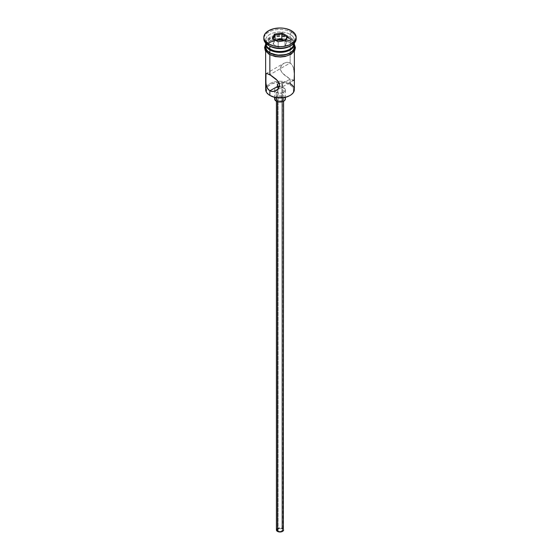 <?xml version="1.0" encoding="UTF-8"?>
<svg xmlns="http://www.w3.org/2000/svg" width="560" height="560" viewBox="0 0 560 560"><rect width="100%" height="100%" fill="white"/><g stroke="black" fill="none" stroke-linecap="round" stroke-linejoin="round"><path stroke-width="0.42" stroke-dasharray="2.8 2.1" d="M294.364 89.523A14.364 8.295 0 0 0 290.157 83.657L289.646 84.539A13.643 7.882 0 0 0 267.064 87.598A13.643 7.882 0 0 0 270.354 95.676L268.653 94.486L266.616 91.644L266.616 88.571L267.393 87.094L268.653 85.729L272.419 83.559L280 82.229L287.581 83.559L291.347 85.729L292.607 87.094L293.384 88.571L293.384 91.644L291.347 94.486L289.646 95.676A13.643 7.882 0 0 0 289.646 84.539L290.157 83.657L290.157 79.114L281.904 83.874L281.904 528.829A2.695 1.554 0 0 0 278.971 528.493A2.695 1.554 0 0 0 277.305 529.928A2.695 1.554 0 0 0 278.096 531.027L278.096 86.079L278.096 531.027L281.029 531.363L282.695 529.928L281.904 528.829L278.971 528.493L277.305 529.928L278.096 531.027A2.695 1.554 0 0 0 281.029 531.363A2.695 1.554 0 0 0 282.695 529.928A2.695 1.554 0 0 0 281.904 528.829L281.904 83.874L281.029 83.496L281.904 83.874L290.157 79.114L293.818 80.339L294.357 76.692L294.14 70.945L293.3 67.116L291.466 64.022L290.157 62.986L287.035 62.265L283.913 63.252L281.428 65.52L280.392 68.628L280.672 70.259L282.548 73.255L290.157 79.114L290.157 82.453M280.525 83.356L280 83.272L280.525 83.356M279.475 83.244L280 83.272L279.475 83.244M277.459 100.373L277.459 101.647L277.459 100.373L279.3 100.94L281.372 100.821L282.989 100.058L283.591 98.903A3.591 2.072 180 0 1 281.372 100.821A3.591 2.072 180 0 1 277.459 100.373A3.591 2.072 180 0 1 276.409 98.903L277.459 100.373M282.541 97.44A3.591 2.072 180 0 1 283.591 98.903L282.541 97.44L280 96.831L277.459 97.44L276.409 98.903A3.591 2.072 180 0 1 278.628 96.992A3.591 2.072 180 0 1 282.541 97.44L282.541 528.458L282.541 97.44M283.591 529.928A3.591 2.072 0 0 0 282.541 528.458A3.591 2.072 0 0 0 278.628 528.01A3.591 2.072 0 0 0 276.409 529.928M276.192 92.309L276.192 97.671L276.192 92.309L278.95 93.156L282.058 92.981L284.48 91.833L285.39 90.111A5.39 3.108 180 0 1 282.058 92.981A5.39 3.108 180 0 1 276.192 92.309A5.39 3.108 180 0 1 274.918 91.133A5.39 3.108 180 0 1 274.61 90.111L275.023 91.301L276.192 92.309M283.808 87.906A5.39 3.108 180 0 1 285.39 90.111L284.977 88.921L283.808 87.906L280 86.996L276.192 87.906L275.023 88.921L274.61 90.111A5.39 3.108 180 0 1 277.942 87.234A5.39 3.108 180 0 1 283.808 87.906L283.808 96.705L283.808 87.906M285.39 98.903A5.39 3.108 0 0 0 283.808 96.705A5.39 3.108 0 0 0 277.942 96.033A5.39 3.108 0 0 0 274.61 98.903M266 73.654L283.941 63.238L281.428 65.52L280.665 67.011L280.392 68.628L281.435 71.813L283.913 74.613L288.652 78.19L292.523 80.269L294.133 79.947M293.825 68.985L292.523 65.429L290.157 62.986L269.843 74.711L290.157 62.986L290.157 42.609A14.364 8.295 180 0 1 294.308 47.74A14.364 8.295 180 0 1 294.364 48.475A14.364 8.295 180 0 1 285.495 56.133A14.364 8.295 180 0 1 269.843 54.334L266.728 51.646L265.909 50.092L265.692 47.74L266.728 45.297L268.058 43.862L272.02 41.573L280 40.18L285.495 40.81L287.98 41.573L291.942 43.862L294.091 46.851L294.091 50.092L293.272 51.646L291.942 53.081L287.98 55.37L282.8 56.609L277.2 56.609L269.843 54.334A14.364 8.295 180 0 1 265.636 48.475A14.364 8.295 180 0 1 265.692 47.74A14.364 8.295 180 0 1 275.093 40.677A14.364 8.295 180 0 1 290.157 42.609L290.157 62.986L287.035 62.265L283.913 63.252M266.175 73.493L266.7 73.388M266.182 84.861L266 83.888M290.157 46.123A14.364 8.295 0 0 0 290.157 34.398A14.364 8.295 180 0 1 294.364 40.264L294.364 43.197A14.364 8.295 0 0 0 290.157 37.331L289.394 38.647L292.278 41.139L293.286 44.072L292.278 47.012L289.394 49.497A13.286 7.672 0 0 0 289.394 38.647L290.157 37.331A14.364 8.295 180 0 1 294.364 43.071M263.893 38.066A16.163 9.331 180 0 1 274.407 30.044A16.163 9.331 180 0 1 291.424 32.2L290.157 34.398A14.364 8.295 0 0 0 269.843 34.398A14.364 8.295 0 0 0 269.843 46.123A14.364 8.295 180 0 1 265.636 40.264A14.364 8.295 180 0 1 274.505 32.599A14.364 8.295 180 0 1 290.157 34.398L290.157 37.331L290.157 34.398L291.424 32.2A16.163 9.331 180 0 1 296.107 38.066A16.163 9.331 0 0 0 291.424 32.2L291.424 30.73L291.424 32.2A16.163 9.331 0 0 0 273.819 30.177A16.163 9.331 0 0 0 263.837 38.794M265.636 44.072L266.728 40.901L268.058 39.466L272.02 37.177L277.2 35.938L282.8 35.938L290.157 38.213L290.157 41.139L293.272 43.834L294.364 47.005A14.364 8.295 0 0 0 290.157 41.139L290.157 38.213A14.364 8.295 180 0 1 294.343 43.631M294.364 40.264A14.364 8.295 180 0 1 290.752 45.759M268.1 43.645A14.546 8.4 0 0 0 269.717 54.411A14.546 8.4 0 0 0 290.283 54.411A14.546 8.4 0 0 0 290.283 42.532L282.835 40.236L274.435 40.712L269.717 42.532L267.904 43.806L266.56 45.262L265.454 48.475M290.283 41.069L282.835 38.773L274.435 39.249L269.717 41.069L267.904 42.343L265.636 45.689A14.546 8.4 180 0 1 275.506 39.018A14.546 8.4 180 0 1 290.283 41.069L293.44 43.792L294.364 45.689M265.636 43.071A14.364 8.295 180 0 1 274.603 35.511A14.364 8.295 180 0 1 290.157 37.331A14.364 8.295 0 0 0 274.505 35.532A14.364 8.295 0 0 0 265.636 43.197L265.636 40.264M265.657 43.631A14.364 8.295 180 0 1 274.855 36.33A14.364 8.295 180 0 1 290.157 38.213L293.272 40.901L294.364 44.072M289.394 38.647L285.082 36.988L280 36.4L274.918 36.988L270.606 38.647L267.722 41.139L266.714 44.072L267.722 47.012L270.606 49.497A13.286 7.672 0 0 1 270.606 38.647A13.286 7.672 0 0 1 289.394 38.647M290.157 41.139A14.364 8.295 0 0 0 274.505 39.347A14.364 8.295 0 0 0 265.636 47.005L265.909 45.388L268.058 42.399L269.843 41.139L274.505 39.347L282.8 38.871L290.157 41.139M271.922 55.454L274.435 56.231M285.565 56.231L288.078 55.454M292.096 53.137L293.44 51.688M294.546 48.475L293.44 45.262L290.283 42.532M266.56 51.688L269.717 54.411M266.623 86.492A14.364 8.295 180 0 1 290.157 83.657A14.364 8.295 0 0 0 266.623 86.492A14.364 8.295 0 0 0 265.636 89.523M294.14 70.945L294 69.951M294.35 74.907L294.294 72.954M282.492 84.343L281.904 83.874L282.492 84.343M282.492 85.309L281.904 85.771L282.492 85.309M281.029 86.156L280 86.38L281.029 86.156M278.971 86.373L280 86.38L278.971 86.373M275.023 97.713L277.004 96.32L280 95.795L282.996 96.32L284.977 97.713M276.682 529.13L278.005 528.206L280 527.856L281.995 528.206L283.318 529.13M282.639 84.581L282.695 529.928M278.173 47.124L284.984 46.074L284.984 40.796L278.173 41.846L278.173 47.124L278.173 41.846L273.189 38.969L273.189 44.247L278.173 47.124L284.984 46.074L286.811 42.14L284.368 40.733L286.811 42.14L286.811 36.862L286.811 42.14L284.984 46.074L284.984 40.796L278.173 41.846L272.391 38.507L273.189 38.969L273.189 44.247L278.173 47.124M275.016 40.313L273.189 44.247L275.016 40.313M285.061 40.628L285.572 40.544L285.061 40.628M277.305 84.826L277.305 529.928M283.591 98.903L283.591 101.22M285.39 90.111L285.39 97.349M294.364 48.475L294.364 51.184M265.636 44.289L266.749 42.924L272.811 39.494L280.147 38.444L286.741 39.361L290.731 41.027L294.364 44.289M265.636 48.475L265.636 51.184M293.811 80.339L276.059 90.594M274.61 90.111L274.61 97.349M276.409 98.903L276.409 101.22"/><path stroke-width="0.84" d="M290.157 82.453L290.157 83.657A14.364 8.295 180 0 1 290.157 95.389A14.364 8.295 180 0 1 269.843 95.389L270.354 95.676A13.643 7.882 0 0 0 289.646 95.676L285.222 97.384L280 97.986L274.778 97.384L269.843 95.389A14.364 8.295 0 0 0 285.495 97.181A14.364 8.295 0 0 0 294.364 89.523L294.364 51.184M279.209 83.251L277.508 84.126L277.508 85.526L278.096 86.079L277.361 85.183L277.508 84.126L279.475 83.244M277.305 84.826L277.361 84.462M277.459 101.647L277.459 531.391A3.591 2.072 0 0 0 281.372 531.839A3.591 2.072 0 0 0 283.591 529.928L282.989 531.076L281.372 531.839L279.3 531.958L277.459 531.391L277.459 101.647M276.192 97.671L276.192 101.101A5.39 3.108 0 0 0 282.058 101.78A5.39 3.108 0 0 0 285.39 98.903L284.48 100.632L282.996 101.493L278.95 101.955L276.192 101.101L276.192 97.671M266 83.888L265.706 74.599L266.7 73.388L271.355 75.642L276.087 79.212L278.572 82.026L279.608 85.204L278.565 88.312L277.452 89.572L274.568 91.252L271.348 91.434L268.534 89.803L266.707 86.723L265.867 82.894L266 73.654M266.7 73.388L269.843 74.711L269.843 54.768L269.843 74.711L277.452 80.57L279.335 83.58L279.608 85.204L278.565 88.312L276.059 90.594L272.958 91.56L269.843 90.839L269.843 95.389L269.843 90.839L267.477 88.396L266.182 84.861M279.475 86.408L278.096 86.079L269.843 90.839L278.096 86.079L280 86.38M269.843 49.056L270.606 49.497A13.286 7.672 0 0 0 289.394 49.497L285.082 51.163L280 51.744L274.918 51.163L269.843 49.056A14.364 8.295 0 0 0 285.495 50.855A14.364 8.295 0 0 0 294.364 43.197L294.364 43.071A14.364 8.295 180 0 1 290.157 49.056A14.364 8.295 180 0 1 269.843 49.056L269.843 46.123A14.364 8.295 0 0 0 290.157 46.123L291.424 45.395A16.163 9.331 180 0 1 268.576 45.395L269.843 46.123L269.843 49.056A14.364 8.295 180 0 1 265.636 43.071L265.636 43.197A14.364 8.295 0 0 0 269.843 49.056L270.606 49.497M263.837 37.331L263.837 38.794A16.163 9.331 0 0 0 268.576 45.395L268.576 43.925A16.163 9.331 180 0 1 263.837 37.331A16.163 9.331 180 0 1 273.819 28.707A16.163 9.331 180 0 1 291.424 30.73L286.181 28.707L283.15 28.182L280 28L273.819 28.707L268.576 30.73L265.069 33.761L263.837 37.331L264.152 39.151L265.069 40.901L268.576 43.925L273.819 45.948L280 46.662L283.15 46.48L288.981 45.087L291.424 43.925L294.931 40.901L296.163 37.331L294.931 33.761L291.424 30.73A16.163 9.331 180 0 1 296.163 37.331A16.163 9.331 180 0 1 286.181 45.948A16.163 9.331 180 0 1 268.576 43.925L268.576 45.395A16.163 9.331 0 0 0 286.181 47.418A16.163 9.331 0 0 0 296.163 38.794A16.163 9.331 0 0 0 296.107 38.066A16.163 9.331 180 0 1 291.424 45.395M265.636 44.072A14.364 8.295 180 0 0 269.843 49.938L277.2 52.206L285.495 51.737L290.157 49.938L291.942 48.678L294.091 45.689L294.343 43.631A14.364 8.295 180 0 1 294.364 44.072A14.364 8.295 180 0 1 285.495 51.737A14.364 8.295 180 0 1 269.843 49.938L269.843 52.871A14.364 8.295 0 0 0 285.495 54.67A14.364 8.295 0 0 0 294.364 47.005L293.272 50.183L290.157 52.871L285.495 54.67L277.2 55.139L269.843 52.871L269.843 49.938L266.728 47.25L265.657 43.631A14.364 8.295 180 0 0 265.636 44.072L265.636 47.005A14.364 8.295 0 0 0 269.843 52.871L266.728 50.183L265.636 47.005M290.752 45.759A14.364 8.295 180 0 1 269.843 46.123L268.576 45.395A16.163 9.331 180 0 1 263.893 38.066M294.07 44.87A14.546 8.4 180 0 1 287.238 54.285A14.546 8.4 180 0 1 269.717 52.941A0.896 0.518 120 0 0 269.129 53.739A0.896 0.518 120 0 0 269.269 54.453A0.896 0.518 -60 0 1 269.129 53.739A0.896 0.518 -60 0 1 269.717 52.941A14.546 8.4 180 0 1 265.636 45.689M285.075 40.6A14.546 8.4 0 0 0 268.1 43.645M271.922 55.454L269.717 54.411A0.896 0.518 -60 0 1 269.269 54.453L275.282 56.595L280.553 57.029L285.131 56.511L291.123 54.222L294.616 50.771L295.442 47.705L294.364 44.289M274.428 34.111L282.037 32.935L287.609 36.155L285.572 40.544L277.963 41.727L272.391 38.507L274.428 34.111L272.391 38.507L277.963 41.727L285.572 40.544L287.609 36.155L285.061 40.628L287.609 36.155L282.037 32.935L274.428 34.111L275.016 35.035L275.016 40.026L275.016 35.035L281.827 33.985L281.827 39.263L275.415 40.257L281.827 39.263L281.827 33.985L286.811 36.862L281.827 33.985L282.037 32.935L281.827 33.985L275.016 35.035L274.428 34.111M294.266 45.367L294.266 48.643L292.096 51.674L288.078 53.991L280 55.405L271.922 53.991L267.904 51.674L265.734 48.643L265.734 45.367M274.435 56.231L280 56.868L285.565 56.231M288.078 55.454L292.096 53.137M293.44 51.688L294.546 48.475M265.454 48.475L266.56 51.688M266.623 86.492L266.623 86.492A14.364 8.295 180 0 0 269.843 95.389L270.354 95.676M265.636 51.184L265.636 89.523A14.364 8.295 0 0 0 269.843 95.389M269.843 46.123L268.576 45.395M294.035 70.175L293.825 68.985M294.294 72.954L294.14 70.945M294.133 79.947L294.35 74.907M293.293 80.437L293.818 80.339M274.61 97.349L274.61 98.903A5.39 3.108 0 0 0 276.192 101.101L274.715 99.512L275.023 97.713M284.977 97.713L285.39 98.903L285.39 97.349M276.409 101.22L276.409 529.928A3.591 2.072 0 0 0 277.459 531.391L276.479 530.334L276.682 529.13M282.541 528.458L282.989 528.773M283.318 529.13L283.591 101.22M273.189 38.969L275.016 35.035L273.189 38.969M284.368 40.733L281.827 39.263L284.368 40.733M290.157 95.389L289.646 95.676M290.157 49.056L289.394 49.497M294.364 44.072L294.364 47.005M296.163 37.331L296.163 38.794M265.636 44.289L264.565 47.544L265.335 50.68L269.269 54.453"/></g></svg>
